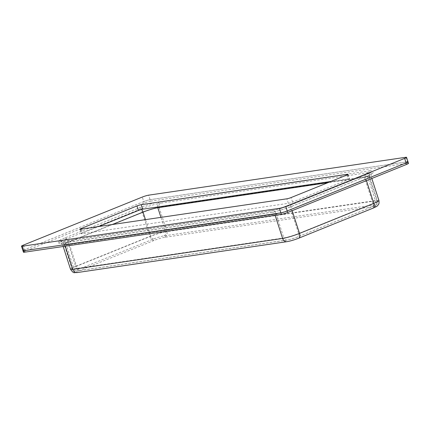 <?xml version="1.0" encoding="UTF-8"?>
<svg xmlns="http://www.w3.org/2000/svg" width="430" height="430" viewBox="0 0 430 430"><rect width="100%" height="100%" fill="white"/><g stroke="black" fill="none" stroke-linecap="round" stroke-linejoin="round"><path stroke-width="0.32" stroke-dasharray="2.15 1.61" d="M23.419 245.095L24.881 249.615A4.778 0.527 -17.9 0 0 22.957 250.695A4.778 0.527 162.1 0 1 24.881 249.615L143.754 201.568A4.778 0.527 162.1 0 1 150.091 199.681L407.183 161.804A4.778 0.527 162.1 0 1 408.016 161.841M150.575 201.186L407.672 163.314L407.183 161.804L150.091 199.681A4.778 0.527 -17.9 0 0 143.754 201.568L144.238 203.073A4.778 0.527 162.1 0 1 150.575 201.186L148.635 195.166M23.446 252.2A4.778 0.527 162.1 0 1 25.365 251.12L144.238 203.073M408.5 163.346A4.778 0.527 -17.9 0 0 407.672 163.314M25.365 251.12L24.881 249.615L143.754 201.568L142.292 197.053M330.874 181.476L349.01 178.805A3.182 0.349 162.1 0 1 349.563 178.826A3.182 0.349 162.1 0 1 348.284 179.547L292.561 202.068A3.182 0.349 162.1 0 1 288.337 203.325L81.963 233.732A3.182 0.349 162.1 0 1 81.41 233.71A3.182 0.349 162.1 0 1 82.689 232.99L98.637 226.54M366.801 176.01L292.507 206.04A15.921 1.747 162.1 0 1 271.378 212.334L61.506 243.251A15.921 1.747 162.1 0 1 65.145 239.537A3.182 1.731 68 0 1 67.865 242.289L142.163 212.259A12.739 1.397 -17.9 0 1 159.062 207.228L368.935 176.311L376.718 200.401L166.845 231.319L159.062 207.228A3.182 2.65 -98.4 0 1 160.567 203.213L370.44 172.296A15.921 1.747 162.1 0 1 366.801 176.01A3.182 1.731 -112 0 0 366.58 176.074A3.182 1.731 -112 0 0 366.027 179.283L366.462 180.643M370.44 172.296A3.182 2.65 81.6 0 0 368.935 176.311A12.739 1.397 162.1 0 1 371.149 176.397A12.739 1.397 162.1 0 1 366.027 179.283L291.728 209.308L292.169 210.668M378.932 200.493A12.739 1.397 162.1 0 0 376.718 200.401A4.778 3.972 -98.4 0 1 374.46 206.422L164.588 237.338A4.778 3.972 -98.4 0 0 166.845 231.319A12.739 1.397 -17.9 0 0 149.946 236.355L75.648 266.38L67.865 242.289A12.739 1.397 162.1 0 0 62.742 245.175L63.172 246.503M164.588 237.338A7.96 0.876 -17.9 0 0 154.026 240.483A4.778 2.601 -112 0 1 149.946 236.355L142.163 212.259A3.182 1.731 -112 0 0 139.438 209.507A15.921 1.747 -17.9 0 1 160.567 203.213M271.378 212.334A3.182 2.65 -98.4 0 1 271.889 212.194A3.182 2.65 -98.4 0 1 274.829 214.344L275.13 215.279M292.507 206.04A3.182 1.731 -112 0 0 292.287 206.099A3.182 1.731 -112 0 0 291.728 209.308A12.739 1.397 162.1 0 1 274.829 214.344L64.957 245.261L65.258 246.197M61.506 243.251A3.182 2.65 -98.4 0 1 62.017 243.111A3.182 2.65 -98.4 0 1 64.957 245.261A12.739 1.397 162.1 0 1 62.742 245.175C61.189 243.305 60.479 242.66 60.608 243.24L271.889 212.194C277.603 211.173 284.407 209.141 292.287 206.099L366.58 176.074L371.746 173.58C371.515 173.037 371.316 173.973 371.149 176.397L371.821 178.477M70.525 269.266A12.739 1.397 162.1 0 1 75.648 266.38A4.778 2.601 68 0 0 79.733 270.513A7.96 0.876 162.1 0 0 77.911 272.373L287.783 241.45A4.778 3.972 -98.4 0 1 287.02 241.66M374.46 206.422A7.96 0.876 162.1 0 1 372.643 208.276A4.778 2.601 -112 0 0 372.971 208.19M298.678 238.215A4.778 2.601 68 0 1 298.345 238.306L372.643 208.276M298.345 238.306A7.96 0.876 162.1 0 1 287.783 241.45M77.147 272.577A4.778 3.972 81.6 0 0 77.911 272.373M154.026 240.483L79.733 270.513M164.104 235.833A3.182 2.65 81.6 0 0 165.609 231.818L375.476 200.901A11.142 1.225 162.1 0 1 377.416 200.982A11.142 1.225 162.1 0 1 372.934 203.503L298.635 233.533L290.852 209.437L365.151 179.412L372.934 203.503A3.182 1.731 -112 0 1 372.375 206.712L298.081 236.742A3.182 1.731 68 0 1 297.861 236.801A7.96 0.876 -17.9 0 1 287.299 239.945L77.427 270.868A7.96 0.876 -17.9 0 1 79.244 269.008L153.542 238.978A7.96 0.876 -17.9 0 1 164.104 235.833L373.976 204.916A7.96 0.876 162.1 0 1 372.154 206.771L297.861 236.801M287.299 239.945A3.182 2.65 -98.4 0 1 286.788 240.085A3.182 2.65 -98.4 0 1 283.848 237.935L73.976 268.852L66.193 244.761L276.065 213.844A4.778 3.972 81.6 0 0 271.652 210.619A4.778 3.972 81.6 0 0 270.889 210.829A15.921 1.747 -17.9 0 0 292.018 204.535L366.312 174.505A15.921 1.747 162.1 0 0 369.95 170.791A4.778 3.972 81.6 0 0 367.698 176.811L375.476 200.901A3.182 2.65 81.6 0 1 373.976 204.916M366.312 174.505A4.778 2.601 -112 0 0 365.984 174.596A4.778 2.601 -112 0 0 365.151 179.412A11.142 1.225 162.1 0 0 369.633 176.886A11.142 1.225 162.1 0 0 367.698 176.811L327.929 182.669M112.402 224.514L68.741 242.16L76.524 266.251L150.817 236.226A11.142 1.225 -17.9 0 1 165.609 231.818L160.938 217.365M153.542 238.978A3.182 1.731 -112 0 1 150.817 236.226L145.464 219.644M79.244 269.008A3.182 1.731 -112 0 1 76.524 266.251A11.142 1.225 -17.9 0 0 72.041 268.777A11.142 1.225 -17.9 0 0 73.976 268.852A3.182 2.65 81.6 0 0 76.916 271.002L286.788 240.085C290.126 239.494 293.889 238.376 298.081 236.742A3.182 1.731 68 0 0 298.635 233.533A11.142 1.225 -17.9 0 1 283.848 237.935L276.065 213.844A11.142 1.225 -17.9 0 0 290.852 209.437A4.778 2.601 68 0 1 291.69 204.626A4.778 2.601 68 0 1 292.018 204.535M157.643 206.997A4.778 3.972 -98.4 0 1 160.084 201.708A15.921 1.747 -17.9 0 0 138.954 208.002L64.656 238.032A4.778 2.601 -112 0 1 68.741 242.16A11.142 1.225 -17.9 0 0 64.258 244.686A11.142 1.225 -17.9 0 0 66.193 244.761A4.778 3.972 81.6 0 0 61.786 241.536A4.778 3.972 81.6 0 0 61.022 241.746L270.889 210.829M64.656 238.032A15.921 1.747 -17.9 0 0 61.022 241.746M141.583 209.431A4.778 2.601 -112 0 0 138.954 208.002M372.154 206.771A3.182 1.731 -112 0 0 372.375 206.712C377.545 203.906 377.33 205.067 377.416 200.982L369.633 176.886C369.289 171.742 370.821 173.005 370.757 172.333L365.984 174.596L291.69 204.626C283.886 207.625 277.21 209.625 271.652 210.619L60.684 241.649C61.028 242.23 61.522 240.311 64.258 244.686L72.041 268.777C74.137 271.819 73.627 270.83 76.916 271.002A3.182 2.65 81.6 0 0 77.427 270.868M369.95 170.791L160.084 201.708M65.145 239.537L139.438 209.507M405.726 157.289L407.183 161.804M347.671 174.65L349.01 178.805M292.561 202.068L291.105 197.553M346.822 175.031L348.284 179.547M80.501 229.212L81.963 233.732M288.337 203.325L286.875 198.81M81.426 229.077L82.689 232.99M348.106 174.311L349.563 178.826M79.948 229.19L81.41 233.71"/><path stroke-width="0.64" d="M21.5 246.18A4.778 0.527 -17.9 0 1 23.419 245.095L142.292 197.053A4.778 0.527 -17.9 0 1 148.635 195.166L405.726 157.289A4.778 0.527 162.1 0 1 406.554 157.321L408.016 161.841A4.778 0.527 162.1 0 1 406.092 162.922A4.778 0.527 -17.9 0 0 408.016 161.841L408.5 163.346A4.778 0.527 -17.9 0 1 406.581 164.427L287.708 212.474A4.778 0.527 162.1 0 1 281.365 214.36L24.273 252.233A4.778 0.527 162.1 0 1 23.446 252.2L22.957 250.695A4.778 0.527 -17.9 0 0 23.79 250.728A4.778 0.527 162.1 0 1 22.957 250.695L21.5 246.18A4.778 0.527 -17.9 0 0 22.328 246.213L24.273 252.233M22.328 246.213L279.425 208.335L280.881 212.855L23.79 250.728L280.881 212.855A4.778 0.527 -17.9 0 0 287.219 210.969A4.778 0.527 162.1 0 1 280.881 212.855L281.365 214.36M406.581 164.427L406.092 162.922L287.219 210.969L287.708 212.474M408.016 161.841A4.778 0.527 -17.9 0 0 407.183 161.804M406.092 162.922L287.219 210.969L285.762 206.448L404.635 158.401L406.092 162.922M406.554 157.321A4.778 0.527 162.1 0 1 404.635 158.401M279.425 208.335A4.778 0.527 -17.9 0 0 285.762 206.448M98.637 226.54L138.412 210.469A3.182 0.349 -17.9 0 1 142.636 209.206L330.874 181.476M142.636 209.206L141.18 204.691L347.553 174.29A3.182 0.349 162.1 0 1 348.106 174.311A3.182 0.349 162.1 0 1 346.822 175.031L291.105 197.553A3.182 0.349 162.1 0 1 286.875 198.81L80.501 229.212A3.182 0.349 162.1 0 1 79.948 229.19A3.182 0.349 162.1 0 1 81.232 228.47L81.426 229.077M141.18 204.691A3.182 0.349 -17.9 0 0 136.955 205.948L81.232 228.47M292.169 210.668L299.511 233.404L373.804 203.374L366.462 180.643M65.258 246.197L72.74 269.357L282.607 238.435L275.13 215.279M77.147 272.577A4.778 3.972 81.6 0 1 72.74 269.357A12.739 1.397 162.1 0 1 70.525 269.266C74.175 274.474 74.143 272.115 77.147 272.577L287.02 241.66A4.778 3.972 -98.4 0 1 282.607 238.435A12.739 1.397 162.1 0 0 299.511 233.404A4.778 2.601 68 0 1 298.678 238.215L372.971 208.19A4.778 2.601 -112 0 0 373.804 203.374A12.739 1.397 162.1 0 0 378.932 200.493C379.41 204.911 378.126 204.615 377.631 205.583C377.454 206.061 375.901 206.927 372.971 208.19M327.929 182.669L157.826 207.728A11.142 1.225 -17.9 0 0 143.034 212.13L112.402 224.514M160.938 217.365L157.826 207.728A4.778 3.972 -98.4 0 1 157.643 206.997M145.464 219.644L143.034 212.13A4.778 2.601 -112 0 0 141.583 209.431M347.553 174.29L347.671 174.65M138.412 210.469L136.955 205.948M63.172 246.503L70.525 269.266M371.821 178.477L378.932 200.493M287.02 241.66C290.513 241.042 294.399 239.892 298.678 238.215"/></g></svg>
